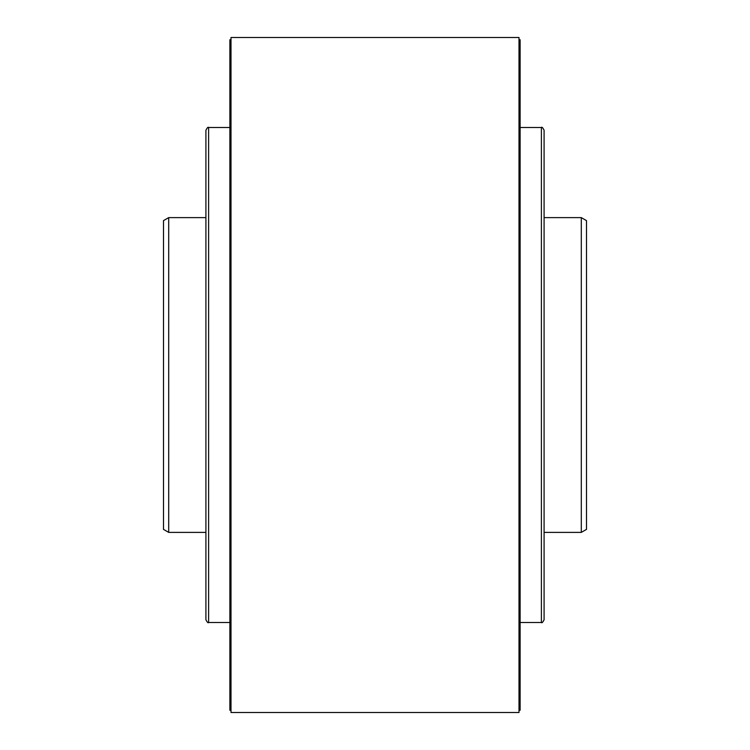 <?xml version="1.0" encoding="UTF-8"?>
<svg xmlns="http://www.w3.org/2000/svg" width="750" height="750" viewBox="0 0 750 750"><rect width="100%" height="100%" fill="white"/><g stroke="black" fill="none" stroke-linecap="round" stroke-linejoin="round"><path stroke-width="1.12" d="M205.912 532.388L168.703 532.388L168.703 217.613L205.912 217.613M168.703 532.388L163.5 529.378L163.5 220.622L168.703 217.613M163.5 258.9L163.5 344.625M163.5 405.375L163.5 343.5M163.5 406.5L163.5 491.1M586.5 344.625L586.5 258.9M586.5 491.1L586.5 405.375M586.5 343.5L586.5 406.5M581.297 532.388L581.297 217.613L586.5 220.622L586.5 529.378L581.297 532.388L544.087 532.388M231 712.5L231 37.5L519 37.5L519 712.5L231 712.5M519 710.25L520.125 710.25L520.125 39.75L519 39.75M544.087 375L544.087 619.8C542.775 622.359 541.875 623.259 541.388 622.5L541.388 127.5C541.875 126.741 542.775 127.641 544.087 130.2L544.087 591.45M544.087 158.55L544.087 130.2M208.613 127.5L208.613 622.5C208.162 623.269 207.263 622.369 205.912 619.8L205.912 130.2C207.263 127.631 208.162 126.731 208.613 127.5L229.875 127.5M231 710.25L229.875 710.25L229.875 39.75L231 39.75M581.297 217.613L544.087 217.613M520.125 127.5L541.388 127.5M520.125 622.5L541.388 622.5M208.613 622.5L229.875 622.5"/></g></svg>
